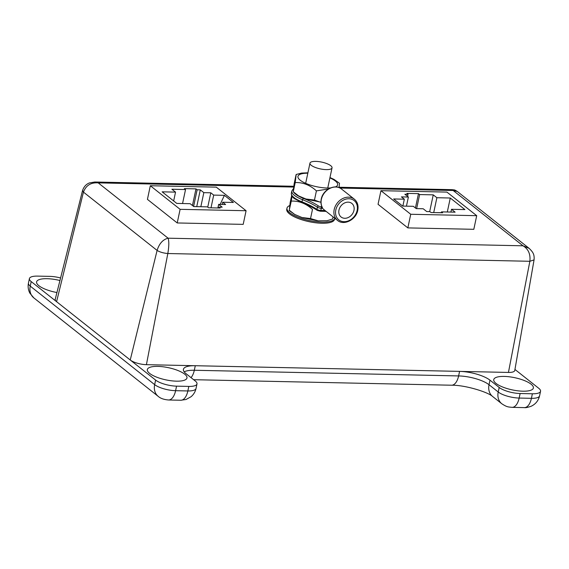 <?xml version="1.0" encoding="UTF-8"?>
<svg xmlns="http://www.w3.org/2000/svg" width="569" height="569" viewBox="0 0 569 569"><rect width="100%" height="100%" fill="white"/><g stroke="black" fill="none" stroke-linecap="round" stroke-linejoin="round"><path stroke-width="0.85" d="M522.897 391.195A20.249 6.216 12 0 0 532.221 389.552A20.249 6.216 12 0 0 526.588 381.514A20.249 6.216 12 0 0 504.234 376.415A20.249 6.216 12 0 0 494.191 381.472A20.249 6.216 12 0 0 522.897 391.195M176.49 381.166A20.249 6.216 12 0 0 185.807 379.523A20.249 6.216 12 0 0 180.174 371.479A20.249 6.216 12 0 0 157.819 366.386A20.249 6.216 12 0 0 147.776 371.443A20.249 6.216 12 0 0 176.49 381.166M59.944 280.517A20.249 6.216 12 0 0 47.063 278.696A20.249 6.216 12 0 0 37.021 283.746A20.249 6.216 12 0 0 56.928 292.53M60.584 277.978A15.79 4.851 12 0 0 49.844 276.378L37.582 276.114A15.79 4.851 12 0 0 29.417 278.59A15.79 4.851 12 0 0 31.203 281.584L155.622 380.092A15.79 4.851 12 0 0 176.561 386.152L188.823 386.415A15.79 4.851 12 0 0 196.988 383.933A15.79 4.851 12 0 0 195.203 380.946L186.013 373.662A22.938 7.041 -168 0 1 183.417 369.317A22.938 7.041 -168 0 1 195.281 365.718L459.574 371.386A22.938 7.041 -168 0 1 489.987 380.177L499.184 387.461A15.79 4.851 12 0 0 520.123 393.513L532.378 393.776A15.79 4.851 12 0 0 540.55 391.301A15.79 4.851 12 0 0 538.765 388.307L514.945 369.445M291.662 195.473L290.176 202.45L289.322 210.274L294.671 214.421L301.983 217.507L310.525 218.567L312.481 209.392C306.051 203.538 298.981 200.772 291.271 201.099L292.025 196.149M294.671 214.421L289.173 210.558L291.271 201.099M310.525 218.567L318.256 220.836L327.033 220.715L332.588 219.037L333.05 216.86M332.588 219.037L327.033 220.715M173.659 200.957L175.537 192.123L171.909 189.249L185.53 189.541L184.377 188.631L195.985 188.88L192.45 205.509M220.182 204.413L224.392 195.331L233.39 202.457L222.699 202.23L225.616 204.527L218.645 204.378L222.173 207.173L219.008 207.109L220.16 208.019L208.553 207.77L207.401 206.86L193.78 206.568L190.153 203.695L176.753 203.403L162.137 191.831L175.537 192.123M211.007 207.82L213.709 195.103L224.392 195.331M193.602 206.426L197.137 189.79L200.302 189.861L196.739 206.625M213.709 195.103L210.8 192.799L207.749 207.137M210.8 192.799L203.83 192.649L200.843 206.718M218.645 204.378L217.884 207.97M219.008 207.109L218.823 207.991M222.699 202.23L222.23 204.456M150.323 185.736L147.428 199.363L177.222 222.956L180.117 209.328L150.323 185.736L216.291 187.144L246.085 210.736L180.117 209.328M197.137 189.79L195.985 188.88M200.302 189.861L203.83 192.649M177.222 222.956L243.191 224.371L246.085 210.736M182.557 203.531L185.53 189.541M328.469 188.972L316.414 190.885C309.984 185.025 302.914 182.258 295.204 182.592L296.193 174.477L301.613 173.09L307.338 172.834M335.404 186.931A20.285 6.231 12 0 0 335.333 180.985A20.285 6.231 12 0 0 329.906 177.891M307.829 173.196A20.285 6.231 12 0 0 300.24 180.231A20.285 6.231 12 0 0 330.497 187.926M329.977 177.542L333.982 179.384L339.48 183.246L339.067 187.614M296.058 174.768L294.109 183.943L293.255 191.76L295.204 182.592M298.604 195.907L294.514 193.282L293.255 191.76L298.604 195.914L305.923 198.994L314.465 200.053L316.414 190.885M314.465 200.053L319.785 202.045M450.904 212.081L451.494 209.3L455.122 212.166L441.501 211.874L442.654 212.785L431.046 212.536L429.894 211.625L426.729 211.561L423.201 208.766L416.231 208.617L413.322 206.312L402.639 206.085L393.641 198.958L404.331 199.193L402.859 206.092M447.305 212.002L450.278 198.012L464.901 209.584L451.494 209.3M434.773 212.621L441.338 212.65M450.278 198.012L436.878 197.72L433.713 212.6M404.331 199.193L401.415 196.888L408.386 197.038L406.444 206.163M408.386 197.038L404.858 194.242L408.023 194.314L407.582 196.397M476.708 215.687L473.813 229.314L407.845 227.899L410.74 214.271L476.708 215.687L446.914 192.094L380.946 190.679L410.74 214.271M436.878 197.72L433.251 194.854L419.63 194.562L418.478 193.645L406.871 193.396L408.023 194.314M407.845 227.899L378.051 204.307L380.946 190.679M441.316 212.756L441.501 211.874M418.478 193.645L415.434 207.984M433.251 194.854L429.687 211.625M419.63 194.562L416.643 208.624M315.795 161.383A11.288 3.464 12 0 0 309.963 163.154A11.288 3.464 12 0 0 314.998 167.322A11.288 3.464 12 0 0 326.201 169.619A11.288 3.464 12 0 0 332.04 167.848A11.288 3.464 12 0 0 326.997 163.68A11.288 3.464 12 0 0 315.795 161.383M289.664 205.594A24.403 7.497 12 0 0 286.996 208.126A24.403 7.497 12 0 0 297.886 217.138A24.403 7.497 12 0 0 322.104 222.102A24.403 7.497 12 0 0 334.728 218.276A24.403 7.497 12 0 0 334.743 218.204M286.996 208.126L286.755 209.264A24.403 7.497 12 0 0 297.644 218.276A24.403 7.497 12 0 0 321.862 223.24A24.403 7.497 12 0 0 334.487 219.406L334.728 218.276M130.237 359.992L157.101 250.424L83.451 192.109L82.569 190.451L55.221 299.33A12.198 3.748 12 0 0 56.587 301.684L130.237 359.992A12.198 3.748 12 0 0 146.411 364.672L508.444 372.432L529.86 261.285L167.827 253.525C163.381 253.12 159.804 252.088 157.101 250.424C159.235 243.589 162.898 239.513 168.09 238.191L523.018 245.801L529.184 248.39C533.331 252.458 534.476 254.563 534.063 259.891L529.86 261.285C530.642 254.179 528.359 249.016 523.018 245.801L453.152 190.48L457.298 191.476L529.184 248.39M508.444 372.432A12.198 3.748 12 0 0 514.767 370.476L534.063 259.891M82.569 190.451L82.569 190.451C83.899 186.66 86.211 184.143 89.489 182.912L94.781 182.009L293.725 186.269M146.411 364.672L167.827 253.525C169.036 246.32 169.121 241.213 168.09 238.191L98.224 182.877L94.781 182.009M340.042 188.054L453.152 190.48L452.284 189.669C454.218 190.117 453.906 189.242 457.298 191.476M56.587 301.684L83.451 192.109C85.962 185.423 90.884 182.343 98.224 182.877L293.604 187.059M338.975 210.053A8.663 7.006 128.4 0 0 341.094 217.009A8.663 7.006 128.4 0 0 348.641 217.33A8.663 7.006 128.4 0 0 353.968 210.374A8.663 7.006 128.4 0 0 351.848 203.425A8.663 7.006 128.4 0 0 344.302 203.105A8.663 7.006 128.4 0 0 338.975 210.053M293.376 188.716L291.819 190.992A23.244 7.141 -168 0 0 294.443 195.395A23.244 7.141 -168 0 0 302.466 199.676L302.004 201.839A51.985 15.968 -168 0 1 316.933 209.385L317.395 207.23A51.985 15.968 12 0 0 302.466 199.676L303.348 198.346A53.209 16.337 -168 0 1 318.633 206.07A1.828 0.562 12 0 0 320.966 206.711L322.346 207.514C320.973 205.053 320.603 202.258 321.236 199.143C322.843 189.633 335.255 183.438 341.5 189.008A13.542 10.953 128.4 0 0 329.7 188.503A13.542 10.953 128.4 0 0 321.371 199.37A13.542 10.953 128.4 0 0 322.438 207.607M321.314 206.718L322.651 208.318A13.542 10.953 128.4 0 0 324.124 209.79L337.502 220.388A13.542 10.953 -51.6 0 1 334.195 209.52A13.542 10.953 -51.6 0 1 342.524 198.652A13.542 10.953 -51.6 0 1 354.316 199.157C357.467 201.846 358.619 205.544 357.766 210.253C356.151 219.755 343.74 225.957 337.502 220.388M324.43 211.234A1.223 0.612 -88.8 0 0 324.643 211.319A1.223 0.612 -88.8 0 0 325.205 210.651M302.196 202.77L294.287 198.531C292.16 197.03 291.186 195.231 291.364 193.154A23.244 7.141 12 0 0 293.988 197.55A23.244 7.141 12 0 0 302.004 201.839L302.196 202.77C308.27 205.189 313.284 207.721 317.253 210.381A1.223 0.925 -56.1 0 1 316.933 209.385A3.051 0.939 12 0 0 320.831 210.452L325.063 210.537M184.192 371.856A22.938 7.041 -168 0 1 194.321 370.263L458.614 375.931A22.938 7.041 -168 0 1 489.027 384.722L489.987 380.177M193.624 379.694L451.551 385.22A14.638 7.34 91.2 0 0 458.614 375.931L459.574 371.386M191.013 377.624A14.638 7.34 91.2 0 0 194.321 370.263L195.281 365.718M31.203 281.584L30.235 286.122A14.638 11.842 128.4 0 0 33.813 297.872L29.873 293.163C28.215 289.998 27.746 286.648 28.45 283.134A15.79 4.851 12 0 0 30.235 286.122L154.661 384.637A15.79 4.851 12 0 0 175.601 390.69L187.855 390.953L188.823 386.415M176.561 386.152L175.601 390.69A14.638 7.34 91.2 0 1 168.538 399.986L180.793 400.249A14.638 7.34 91.2 0 0 187.855 390.953A15.79 4.851 12 0 0 196.028 388.478L196.988 383.933M33.813 297.872L158.239 396.387A14.638 11.842 128.4 0 1 154.661 384.637L155.622 380.092M451.551 385.22C465.406 384.978 488.358 392.276 492.605 396.472A14.638 11.842 128.4 0 1 489.027 384.722L498.216 392.005A15.79 4.851 12 0 0 519.156 398.058L531.418 398.321L532.378 393.776M539.583 395.839C538.409 400.697 535.585 404.175 531.097 406.287C527.648 407.447 525.4 407.888 524.355 407.617A14.638 7.34 -88.8 0 0 531.418 398.321A15.79 4.851 12 0 0 539.583 395.839L540.55 391.301M524.355 407.617L512.1 407.354A14.638 7.34 -88.8 0 0 519.156 398.058L520.123 393.513M512.1 407.354C508.181 406.899 507.121 407.248 501.794 403.755A14.638 11.842 -51.6 0 1 498.216 392.005L499.184 387.461M357.133 210.445A12.319 9.972 128.4 0 0 348.911 198.745A12.319 9.972 128.4 0 0 335.81 209.989A12.319 9.972 128.4 0 0 344.032 221.69A12.319 9.972 128.4 0 0 357.133 210.445M295.069 193.709A22.02 6.764 12 0 0 295.745 194.278A22.02 6.764 12 0 0 303.348 198.346M322.651 208.318L321.286 208.29L320.831 210.452A1.223 0.612 -88.8 0 1 320.24 211.22L324.643 211.319M320.966 206.711A1.223 0.612 -88.8 0 1 321.286 208.29A3.051 0.939 -168 0 1 317.395 207.23A1.223 0.925 -56.1 0 1 318.633 206.07M320.027 211.142A1.223 0.612 -88.8 0 0 320.24 211.22L317.253 210.381M28.45 283.134L29.417 278.59M158.239 396.387C160.522 398.414 163.95 399.616 168.538 399.986M180.793 400.249L186.027 399.502L191.049 396.735C193.631 394.545 195.288 391.785 196.028 388.478M501.794 403.755L492.605 396.472M317.417 220.758L302.914 217.806M320.937 202.208L306.847 199.292M309.963 163.154L305.674 183.325M339.117 187.244L452.284 189.669M332.04 167.848L327.751 188.019M354.316 199.157L341.5 189.008M291.819 190.992L291.364 193.154M326.165 211.412L324.671 211.319"/></g></svg>

